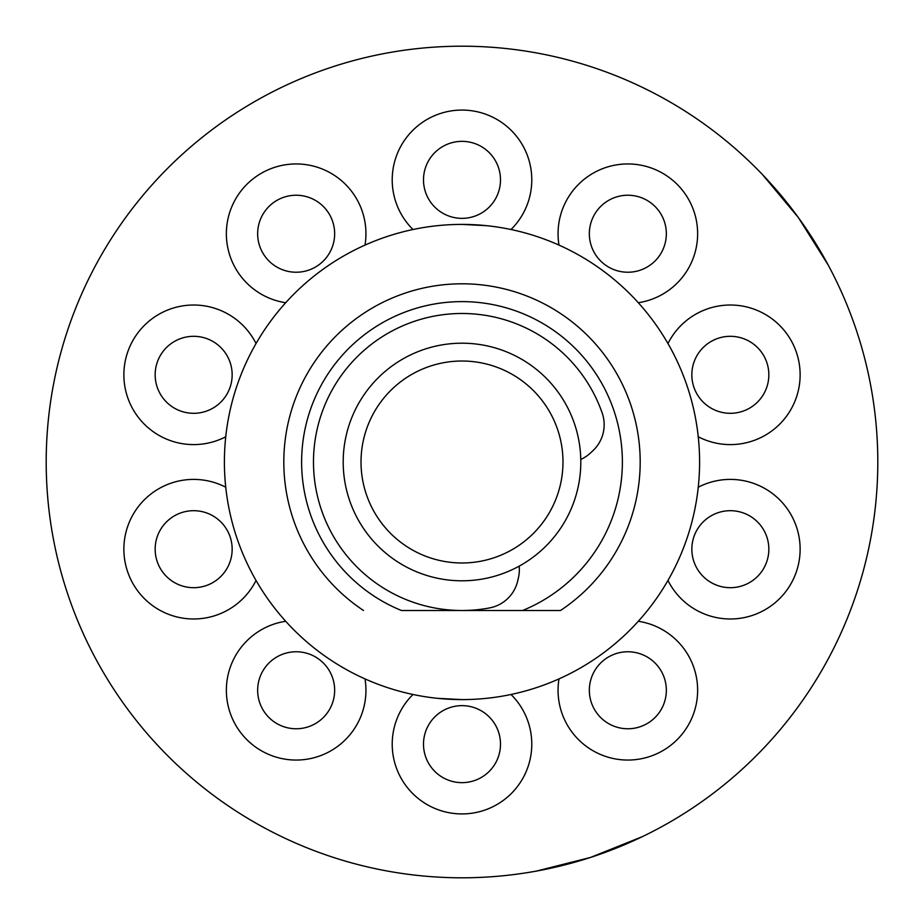 <?xml version="1.0" encoding="UTF-8"?>
<svg xmlns="http://www.w3.org/2000/svg" width="924" height="924" viewBox="0 0 924 924"><rect width="100%" height="100%" fill="white"/><g stroke="black" fill="none" stroke-linecap="round" stroke-linejoin="round"><path stroke-width="1.39" d="M580.803 462A118.803 118.803 0 0 1 462 580.803A118.803 118.803 0 0 1 343.197 462A118.803 118.803 0 0 1 462 343.197A118.803 118.803 0 0 1 580.803 462M361.018 462A100.982 100.982 0 0 0 462 562.982A100.982 100.982 0 0 0 562.982 462A100.982 100.982 0 0 0 462 361.018A100.982 100.982 0 0 0 361.018 462M580.769 459.424A35.643 35.643 0 0 0 590.378 453.072L592.758 450.854A35.643 35.643 0 0 0 602.194 413.028A148.498 148.498 0 0 0 333.391 387.745A148.498 148.498 0 0 0 489.685 607.9A35.643 35.643 0 0 0 517.729 580.815L518.456 577.639A35.643 35.643 0 0 0 519.161 566.146M363.502 610.498A178.205 178.205 0 0 1 462 283.795A178.205 178.205 0 0 1 560.498 610.498L522.58 610.498A160.383 160.383 0 0 0 462 301.617A160.383 160.383 0 0 0 401.42 610.498L461.319 610.498M462 224.405A237.595 237.595 0 0 0 224.405 462A237.595 237.595 0 0 0 462 699.595A237.595 237.595 0 0 0 699.595 462A237.595 237.595 0 0 0 462 224.405L486.602 225.675M828.1 264.876C810.313 231.889 788.484 201.836 762.612 174.728L798.394 217.602L828.1 264.876M642.319 836.67L590.494 857.449L536.347 871.101C573.215 864.379 608.535 852.898 642.319 836.67M462 877.8A415.8 415.8 0 0 0 877.8 462A415.8 415.8 0 0 0 462 46.2A415.8 415.8 0 0 0 46.2 462A415.8 415.8 0 0 0 462 877.8M779.186 730.861L780.018 729.868M852.563 604.654L853.429 602.252M462 699.595L437.399 698.325M462.681 610.498L560.498 610.498M327.304 712.889A38.496 38.496 0 0 0 318.78 659.112A38.496 38.496 0 0 0 265.015 667.636A38.496 38.496 0 0 0 273.527 721.413A38.496 38.496 0 0 0 327.304 712.889M205.555 585.804A38.496 38.496 0 0 0 230.272 537.294A38.496 38.496 0 0 0 181.762 512.577A38.496 38.496 0 0 0 157.045 561.087A38.496 38.496 0 0 0 205.555 585.804M181.762 411.423A38.496 38.496 0 0 0 230.272 386.706A38.496 38.496 0 0 0 205.555 338.196A38.496 38.496 0 0 0 157.045 362.913A38.496 38.496 0 0 0 181.762 411.423M265.015 256.364A38.496 38.496 0 0 0 318.78 264.888A38.496 38.496 0 0 0 327.304 211.111A38.496 38.496 0 0 0 273.527 202.587A38.496 38.496 0 0 0 265.015 256.364M423.504 179.845A38.496 38.496 0 0 0 462 218.353A38.496 38.496 0 0 0 500.496 179.845A38.496 38.496 0 0 0 462 141.349A38.496 38.496 0 0 0 423.504 179.845M596.696 211.111A38.496 38.496 0 0 0 605.22 264.888A38.496 38.496 0 0 0 658.985 256.364A38.496 38.496 0 0 0 650.473 202.587A38.496 38.496 0 0 0 596.696 211.111M718.445 338.196A38.496 38.496 0 0 0 693.728 386.706A38.496 38.496 0 0 0 742.238 411.423A38.496 38.496 0 0 0 766.955 362.913A38.496 38.496 0 0 0 718.445 338.196M742.238 512.577A38.496 38.496 0 0 0 693.728 537.294A38.496 38.496 0 0 0 718.445 585.804A38.496 38.496 0 0 0 766.955 561.087A38.496 38.496 0 0 0 742.238 512.577M658.985 667.636A38.496 38.496 0 0 0 605.22 659.112A38.496 38.496 0 0 0 596.696 712.889A38.496 38.496 0 0 0 650.473 721.413A38.496 38.496 0 0 0 658.985 667.636M500.496 744.155A38.496 38.496 0 0 0 462 705.647A38.496 38.496 0 0 0 423.504 744.155A38.496 38.496 0 0 0 462 782.651A38.496 38.496 0 0 0 500.496 744.155M285.689 621.274A69.774 69.774 0 0 0 255.14 746.719A69.774 69.774 0 0 0 365.003 678.897M225.745 487.225A69.774 69.774 0 0 0 127.293 570.755A69.774 69.774 0 0 0 256.04 580.457M256.04 343.543A69.774 69.774 0 0 0 127.293 353.245A69.774 69.774 0 0 0 225.745 436.775M365.003 245.103A69.774 69.774 0 0 0 255.14 177.281A69.774 69.774 0 0 0 285.689 302.726M511.018 229.51A69.774 69.774 0 0 0 462 110.072A69.774 69.774 0 0 0 412.982 229.51M638.311 302.726A69.774 69.774 0 0 0 668.861 177.281A69.774 69.774 0 0 0 558.997 245.103M698.255 436.775A69.774 69.774 0 0 0 796.707 353.245A69.774 69.774 0 0 0 667.96 343.543M667.96 580.457A69.774 69.774 0 0 0 796.707 570.755A69.774 69.774 0 0 0 698.255 487.225M558.997 678.897A69.774 69.774 0 0 0 668.861 746.719A69.774 69.774 0 0 0 638.311 621.274M412.982 694.49A69.774 69.774 0 0 0 462 813.929A69.774 69.774 0 0 0 511.018 694.49"/></g></svg>
